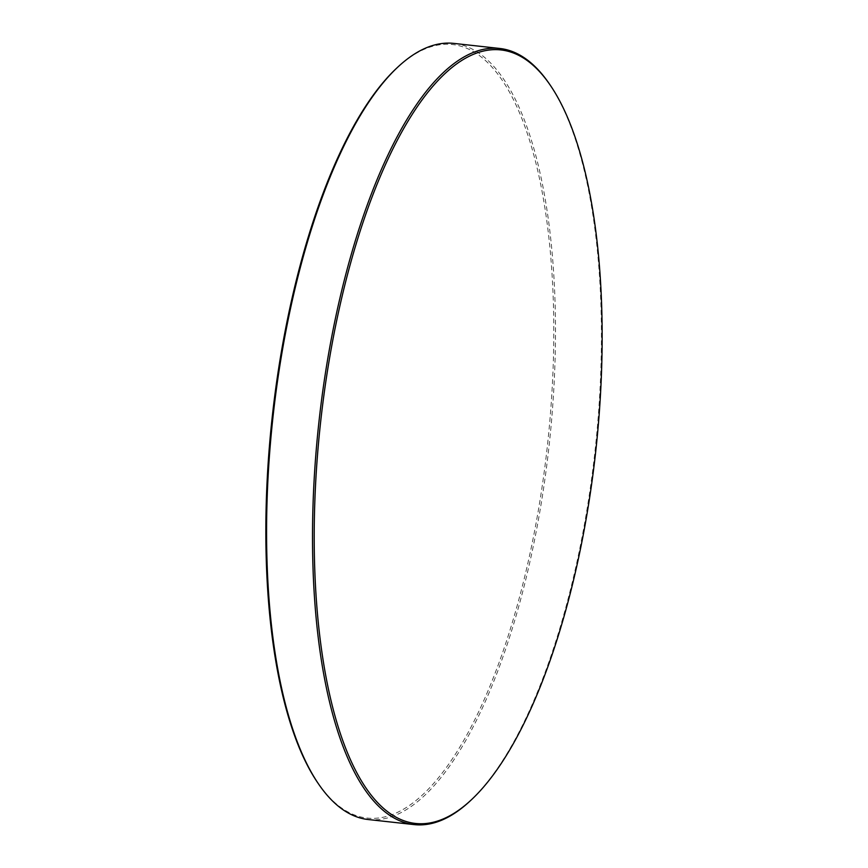 <?xml version="1.0" encoding="UTF-8"?>
<svg xmlns="http://www.w3.org/2000/svg" width="868" height="868" viewBox="0 0 868 868"><rect width="100%" height="100%" fill="white"/><g stroke="black" fill="none" stroke-linecap="round" stroke-linejoin="round"><path stroke-width="0.65" stroke-dasharray="4.34 3.25" d="M396.98 67.867A389.114 138.338 -83.7 0 1 550.54 412.474A389.114 138.338 -83.7 0 1 318.057 783.261M368.216 819.533A390.416 138.804 96.3 0 0 552.222 412.55A390.416 138.804 96.3 0 0 453.834 43.4M549.043 83.426A390.416 138.804 -83.7 0 1 598.16 417.616A390.416 138.804 -83.7 0 1 469.859 801.218"/><path stroke-width="1.3" d="M318.957 784.574L318.057 783.261A389.114 138.338 -83.7 0 1 269.102 450.188A389.114 138.338 -83.7 0 1 396.98 67.867L398.141 66.782A390.416 138.804 96.3 0 0 269.839 450.384A390.416 138.804 96.3 0 0 318.957 784.574A390.416 138.804 96.3 0 0 368.216 819.533L414.166 824.6A390.416 138.804 -83.7 0 1 315.778 455.45A390.416 138.804 -83.7 0 1 499.784 48.467A390.416 138.804 -83.7 0 1 549.043 83.426L549.943 84.738A389.114 138.338 96.3 0 0 317.46 455.526A389.114 138.338 96.3 0 0 471.02 800.133A389.114 138.338 96.3 0 0 598.898 417.812A389.114 138.338 96.3 0 0 549.943 84.738M499.784 48.467L453.834 43.4A390.416 138.804 96.3 0 0 398.141 66.782M471.02 800.133L469.859 801.218A390.416 138.804 -83.7 0 1 414.166 824.6"/></g></svg>
